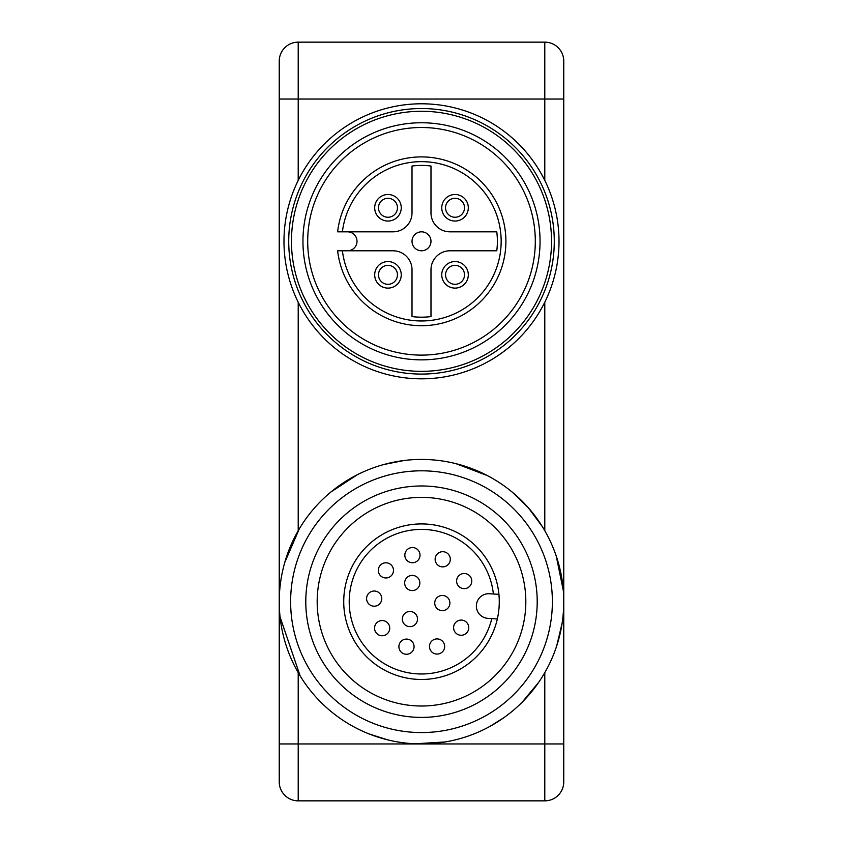 <?xml version="1.0" encoding="UTF-8"?>
<svg xmlns="http://www.w3.org/2000/svg" width="843" height="843" viewBox="0 0 843 843"><rect width="100%" height="100%" fill="white"/><g stroke="black" fill="none" stroke-linecap="round" stroke-linejoin="round"><path stroke-width="1.26" d="M387.97 265.355A9.484 9.484 0 0 1 396.178 279.581A9.484 9.484 0 0 1 379.761 279.581A9.484 9.484 0 0 1 387.97 265.355M387.97 261.562A13.277 13.277 0 0 0 376.473 281.478A13.277 13.277 0 0 0 399.466 281.478A13.277 13.277 0 0 0 387.97 261.562M455.03 261.562A13.277 13.277 0 0 0 443.534 281.478A13.277 13.277 0 0 0 466.527 281.478A13.277 13.277 0 0 0 455.03 261.562M387.97 194.501A13.277 13.277 0 0 0 376.473 214.417A13.277 13.277 0 0 0 399.466 214.417A13.277 13.277 0 0 0 387.97 194.501M455.03 194.501A13.277 13.277 0 0 0 443.534 214.417A13.277 13.277 0 0 0 466.527 214.417A13.277 13.277 0 0 0 455.03 194.501M342.406 231.825L393.049 231.825A18.968 18.968 0 0 0 412.016 212.857L412.016 166.029A75.87 75.87 0 0 1 430.984 166.029L430.984 212.857A18.968 18.968 0 0 0 449.951 231.825L496.78 231.825A75.87 75.87 0 0 1 496.78 250.792L449.951 250.792A18.968 18.968 0 0 0 430.984 269.76L430.984 316.589A75.87 75.87 0 0 1 412.016 316.589L412.016 269.76A18.968 18.968 0 0 0 393.049 250.792L337.632 250.792A84.405 84.405 0 0 0 466.411 312.774A84.405 84.405 0 0 0 466.411 169.843A84.405 84.405 0 0 0 337.632 231.825L342.406 231.825A79.663 79.663 0 0 1 464.04 173.953A79.663 79.663 0 0 1 464.04 308.664A79.663 79.663 0 0 1 342.406 250.792M455.03 198.295A9.484 9.484 0 0 1 463.239 212.52A9.484 9.484 0 0 1 446.822 212.52A9.484 9.484 0 0 1 455.03 198.295M455.03 265.355A9.484 9.484 0 0 1 463.239 279.581A9.484 9.484 0 0 1 446.822 279.581A9.484 9.484 0 0 1 455.03 265.355M387.97 198.295A9.484 9.484 0 0 1 396.178 212.52A9.484 9.484 0 0 1 379.761 212.52A9.484 9.484 0 0 1 387.97 198.295M421.5 231.825A9.484 9.484 0 0 1 429.709 246.051A9.484 9.484 0 0 1 413.291 246.051A9.484 9.484 0 0 1 421.5 231.825M347.527 231.825A9.484 9.484 0 0 1 357.01 241.309A9.484 9.484 0 0 1 347.527 250.792M535.305 241.309A113.805 113.805 0 0 1 364.597 339.866A113.805 113.805 0 0 1 364.597 142.752A113.805 113.805 0 0 1 535.305 241.309M540.047 241.309A118.547 118.547 0 0 1 362.227 343.976A118.547 118.547 0 0 1 362.227 138.642A118.547 118.547 0 0 1 540.047 241.309M551.533 241.309A130.033 130.033 0 0 1 356.484 353.923A130.033 130.033 0 0 1 356.484 128.694A130.033 130.033 0 0 1 551.533 241.309M554.273 241.309A132.773 132.773 0 0 1 355.114 356.294A132.773 132.773 0 0 1 355.114 126.324A132.773 132.773 0 0 1 554.273 241.309M559.014 241.309A137.514 137.514 0 0 1 352.743 360.404A137.514 137.514 0 0 1 352.743 122.214A137.514 137.514 0 0 1 559.014 241.309M459.193 575.358A7.587 7.587 0 0 1 471.637 579.584A7.587 7.587 0 0 1 461.764 588.245A7.587 7.587 0 0 1 459.193 575.358M437.717 553.588A7.587 7.587 0 0 1 450.162 557.803A7.587 7.587 0 0 1 440.288 566.475A7.587 7.587 0 0 1 437.717 553.588M407.411 549.446A7.587 7.587 0 0 1 419.867 553.661A7.587 7.587 0 0 1 409.993 562.334A7.587 7.587 0 0 1 407.411 549.446M380.888 564.673A7.587 7.587 0 0 1 393.333 568.888A7.587 7.587 0 0 1 383.46 577.56A7.587 7.587 0 0 1 380.888 564.673M456.168 621.965A7.587 7.587 0 0 1 468.613 626.18A7.587 7.587 0 0 1 458.74 634.853A7.587 7.587 0 0 1 456.168 621.965M369.171 592.914A7.587 7.587 0 0 1 381.626 597.139A7.587 7.587 0 0 1 371.742 605.801A7.587 7.587 0 0 1 369.171 592.914M377.137 622.45A7.587 7.587 0 0 1 389.592 626.665A7.587 7.587 0 0 1 379.708 635.337A7.587 7.587 0 0 1 377.137 622.45M401.479 640.965A7.587 7.587 0 0 1 413.924 645.18A7.587 7.587 0 0 1 404.05 653.852A7.587 7.587 0 0 1 401.479 640.965M432.059 640.785A7.587 7.587 0 0 1 444.503 645A7.587 7.587 0 0 1 434.63 653.673A7.587 7.587 0 0 1 432.059 640.785M407.253 577.286A7.587 7.587 0 0 1 419.698 581.501A7.587 7.587 0 0 1 409.824 590.174A7.587 7.587 0 0 1 407.253 577.286M404.914 613.346A7.587 7.587 0 0 1 417.359 617.561A7.587 7.587 0 0 1 407.485 626.233A7.587 7.587 0 0 1 404.914 613.346M437.317 597.339A7.587 7.587 0 0 1 449.762 601.554A7.587 7.587 0 0 1 439.888 610.227A7.587 7.587 0 0 1 437.317 597.339M489.488 593.746L493.376 593.999A72.287 72.287 0 0 0 385.841 538.814A72.287 72.287 0 0 0 378.012 659.437A72.287 72.287 0 0 0 491.785 618.604L487.897 618.351A12.329 12.329 0 0 1 476.39 605.253A12.329 12.329 0 0 1 489.488 593.746M352.669 523.303A104.321 104.321 0 0 0 388.033 700.501A104.321 104.321 0 0 0 523.809 581.27A104.321 104.321 0 0 0 352.669 523.303M345.156 514.746A115.702 115.702 0 0 0 384.376 711.281A115.702 115.702 0 0 0 534.968 579.046A115.702 115.702 0 0 0 345.156 514.746M335.145 503.345A130.876 130.876 0 0 0 379.508 725.644A130.876 130.876 0 0 0 549.847 576.075A130.876 130.876 0 0 0 335.145 503.345M327.632 494.799A142.256 142.256 0 0 0 375.862 736.424A142.256 142.256 0 0 0 561.006 573.851A142.256 142.256 0 0 0 327.632 494.799M493.376 593.999L498.919 594.357A77.767 77.767 0 0 0 370.193 543.25A77.767 77.767 0 0 0 381.71 668.51A77.767 77.767 0 0 0 497.328 618.973L491.785 618.604M498.919 594.357A77.767 77.767 0 0 1 497.328 618.973M563.756 99.052L563.756 781.882A18.968 18.968 0 0 1 544.789 800.85L298.211 800.85A18.968 18.968 0 0 1 279.244 781.882L279.244 61.117A18.968 18.968 0 0 1 298.211 42.15L544.789 42.15L544.789 99.052L563.756 99.052L563.756 61.117A18.968 18.968 0 0 0 544.789 42.15M279.244 61.117A18.968 18.968 0 0 1 298.211 42.15L298.211 99.052L544.789 99.052L544.789 180.402M279.244 99.052L298.211 99.052L298.211 180.402M279.244 743.947L298.211 743.947L298.211 672.661M298.211 530.711L298.211 302.216M298.211 800.85L298.211 743.947L544.789 743.947L544.789 800.85A18.968 18.968 0 0 0 563.756 781.882M563.756 743.947L544.789 743.947L544.789 672.661M544.789 302.216L544.789 530.721M563.756 421.237L563.756 421.774M542.418 526.749L528.392 507.823L542.418 526.749L528.392 507.823L512.618 492.438M487.286 475.557L456.116 463.713M403.955 460.52L383.807 464.525M357.221 474.788L330.993 491.933M299.202 529.035L284.765 562.439M280.055 616.886L300.129 675.896M368.865 733.853L387.727 739.88M414.977 743.8L445.23 741.956M489.783 726.487L504.072 717.53M522.112 702.261L538.825 682.145M556.707 645.917L562.155 623.009M563.324 590.658L556.232 556.032"/></g></svg>
